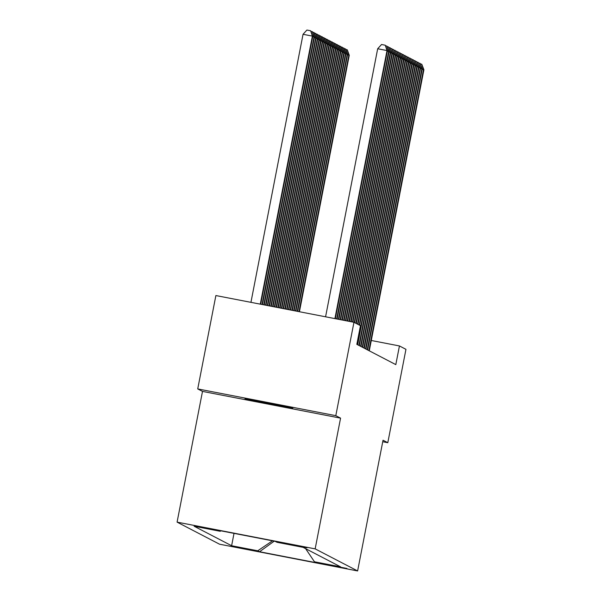 <?xml version="1.0" encoding="UTF-8"?>
<svg xmlns="http://www.w3.org/2000/svg" width="601" height="601" viewBox="0 0 601 601"><rect width="100%" height="100%" fill="white"/><g stroke="black" fill="none" stroke-linecap="round" stroke-linejoin="round"><path stroke-width="0.9" d="M292.807 408.041L245.013 398.771L292.807 408.041M346.965 568.456L323.068 563.813L346.965 568.456M177.085 522.126L219.545 544.205L357.618 570.95L315.157 548.871L177.085 522.126L202.499 391.401L340.572 418.146L335.801 415.667L197.729 388.922L202.499 391.401M197.729 388.922L215.879 295.549L353.951 322.294L335.801 415.667M353.951 322.294L360.465 325.674L356.836 344.35L395.811 364.619L399.44 345.943L371.283 340.489M283.469 543.109L306.976 547.789L283.469 543.094M305.608 548.653L314.458 561.777L340.579 566.841L303.092 547.346L276.971 542.29L275.145 541.336L218.426 530.352L220.251 531.299L194.131 526.243L231.618 545.731L257.739 550.794L272.486 540.825M314.458 561.777L316.284 562.724L259.557 551.741L257.739 550.794M382.739 441.727L387.803 442.704L405.953 349.331L399.44 345.943M387.803 442.704L383.032 440.225L357.618 570.95M340.572 418.146L315.157 548.871M220.935 530.833L220.251 531.299M234.014 533.372L231.618 545.731M259.557 551.741L274.221 541.155M334.907 318.605L387.006 50.559L387.42 50.777L335.343 318.688M325.577 316.795L377.676 48.756L387.006 50.559L385.279 45.233L387.42 50.777M377.676 48.756L381.545 44.504L385.279 45.233M260.714 304.234L312.79 36.323L312.377 36.105L303.047 34.302L250.94 302.341M303.047 34.302L306.908 30.05L310.642 30.771L312.377 36.105L260.271 304.144M310.642 30.771L312.79 36.323M336.665 318.943L388.667 51.423L389.08 51.641L337.108 319.026M385.632 45.841L386.939 46.089L388.667 51.423L387.344 51.168M386.939 46.089L389.08 51.641M338.423 319.281L390.327 52.287L390.74 52.505L338.866 319.371M387.292 46.705L388.592 46.953L390.327 52.287L389.005 52.032M388.592 46.953L390.74 52.505M340.189 319.627L391.987 53.151L392.4 53.369L340.624 319.709M388.952 47.562L390.252 47.817L391.987 53.151L390.665 52.896M390.252 47.817L392.4 53.369M341.946 319.965L393.64 54.015L394.053 54.225L342.382 320.055M390.605 48.426L391.912 48.681L393.64 54.015L392.325 53.759M391.912 48.681L394.053 54.225M262.472 304.572L314.451 37.187L314.03 36.969L262.028 304.489M311.002 31.38L312.467 31.718L314.451 37.187M312.302 31.635L314.03 36.969L312.715 36.714M264.23 304.91L316.103 38.043L315.69 37.833L263.794 304.827M312.655 32.244L314.128 32.582L316.103 38.043M313.962 32.499L315.69 37.833L314.368 37.578M265.995 305.255L317.764 38.907L317.351 38.689L265.552 305.173M314.315 33.108L315.788 33.446L317.764 38.907M315.623 33.363L317.351 38.689L316.028 38.434M267.753 305.593L319.424 39.771L319.011 39.553L267.31 305.511M315.976 33.972L317.441 34.31L319.424 39.771M317.275 34.219L319.011 39.553L317.689 39.298M343.704 320.31L395.3 54.871L395.713 55.089L344.148 320.393M392.265 49.29L393.572 49.545L395.3 54.871L393.978 54.616M393.572 49.545L395.713 55.089M269.511 305.939L321.084 40.635L320.664 40.417L269.075 305.849M317.636 34.835L319.101 35.174L321.084 40.635M318.936 35.083L320.664 40.417L319.349 40.162M345.462 320.649L396.96 55.735L397.374 55.953L345.906 320.731M393.925 50.153L395.225 50.401L396.96 55.735L395.638 55.48M395.225 50.401L397.374 55.953M271.269 306.277L322.737 41.499L322.324 41.281L270.833 306.194M319.289 35.692L320.761 36.037L322.737 41.499M320.596 35.947L322.324 41.281L321.009 41.026M347.228 320.987L398.621 56.599L399.034 56.817L347.663 321.077M395.586 51.017L396.885 51.265L398.621 56.599L397.299 56.344M396.885 51.265L399.034 56.817M273.034 306.615L324.397 42.355L323.984 42.145L272.591 306.533M320.949 36.556L322.421 36.894L324.397 42.355M322.256 36.811L323.984 42.145L322.662 41.89M348.986 321.332L400.274 57.463L400.694 57.681L349.429 321.415M397.246 51.874L398.546 52.129L400.274 57.463L398.959 57.208M398.546 52.129L400.694 57.681M274.792 306.961L326.058 43.219L325.644 43.002L274.349 306.871M322.609 37.42L324.082 37.758L326.058 43.219M323.909 37.675L325.644 43.002L324.322 42.746M350.744 321.67L401.934 58.327L402.347 58.537L351.187 321.753M398.899 52.738L400.206 52.993L401.934 58.327L400.612 58.072M400.206 52.993L402.347 58.537M276.55 307.299L327.718 44.083L327.305 43.865L276.114 307.216M324.27 38.284L325.734 38.622L327.718 44.083M325.569 38.532L327.305 43.865L325.982 43.61M352.509 322.008L403.594 59.183L404.007 59.401L352.945 322.098M400.559 53.602L401.866 53.857L403.594 59.183L402.272 58.928M401.866 53.857L404.007 59.401M278.316 307.644L329.378 44.947L328.957 44.729L277.872 307.554M325.93 39.148L327.395 39.486L329.378 44.947M327.229 39.396L328.957 44.729L327.643 44.474M354.244 322.444L405.254 60.047L405.667 60.265L354.665 322.662M402.219 54.466L403.519 54.714L405.254 60.047L403.932 59.792M403.519 54.714L405.667 60.265M280.074 307.982L331.031 45.811L330.618 45.593L279.63 307.9M327.583 40.004L329.055 40.35L331.031 45.811M328.89 40.259L330.618 45.593L329.295 45.338M355.905 323.308L406.915 60.911L407.328 61.129L356.318 323.526M403.88 55.33L405.179 55.577L406.915 60.911L405.592 60.656M405.179 55.577L407.328 61.129M281.831 308.321L332.691 46.668L332.278 46.457L281.396 308.238M329.243 40.868L330.715 41.206L332.691 46.668M330.55 41.123L332.278 46.457L330.956 46.202M357.565 324.172L408.567 61.775L408.988 61.993L357.978 324.39M405.54 56.186L406.839 56.441L408.567 61.775L407.253 61.52M406.839 56.441L408.988 61.993M283.589 308.666L334.351 47.532L333.938 47.321L283.154 308.576M330.903 41.732L332.368 42.07L334.351 47.532M332.203 41.987L333.938 47.321L332.616 47.058M359.225 325.036L410.228 62.639L410.641 62.85L359.638 325.246M407.193 57.05L408.5 57.305L410.228 62.639L408.905 62.384M408.5 57.305L410.641 62.85M285.355 309.004L336.012 48.396L335.591 48.178L284.912 308.922M332.563 42.596L334.028 42.934L336.012 48.396M333.863 42.844L335.591 48.178L334.276 47.922M357.249 344.568L411.888 63.496L412.301 63.714L357.67 344.786M408.853 57.914L410.16 58.169L411.888 63.496L410.566 63.24M410.16 58.169L412.301 63.714M287.113 309.342L337.664 49.259L337.251 49.042L286.669 309.26M334.216 43.46L335.689 43.798L337.664 49.259M335.523 43.708L337.251 49.042L335.936 48.786M358.91 345.432L413.548 64.36L413.961 64.577L359.323 345.65M410.513 58.778L411.813 59.026L413.548 64.36L412.226 64.104M411.813 59.026L413.961 64.577M288.871 309.688L339.325 50.123L338.911 49.906L288.435 309.598M335.876 44.316L337.349 44.662L339.325 50.123M337.184 44.572L338.911 49.906L337.589 49.65M360.57 346.296L415.201 65.224L415.622 65.441L360.983 346.514M412.173 59.642L413.473 59.89L415.201 65.224L413.886 64.968M413.473 59.89L415.622 65.441M290.629 310.026L340.985 50.98L340.572 50.769L290.193 309.943M337.537 45.18L339.009 45.518L340.985 50.98M338.836 45.436L340.572 50.769L339.249 50.514M362.23 347.16L416.861 66.087L417.274 66.305L362.643 347.37M413.826 60.498L415.133 60.754L416.861 66.087L415.546 65.832M415.133 60.754L417.274 66.305M292.394 310.371L342.645 51.844L342.232 51.633L291.951 310.281M339.197 46.044L340.662 46.382L342.645 51.844M340.497 46.3L342.232 51.633L340.91 51.37M363.883 348.017L418.521 66.951L418.935 67.162L364.304 348.234M415.486 61.362L416.793 61.618L418.521 66.951L417.199 66.696M416.793 61.618L418.935 67.162M294.152 310.709L344.305 52.708L343.885 52.49L293.709 310.627M340.857 46.908L342.322 47.246L344.305 52.708M342.157 47.156L343.885 52.49L342.57 52.234M365.543 348.88L420.182 67.808L420.595 68.026L365.956 349.098M417.147 62.226L418.446 62.481L420.182 67.808L418.859 67.552M418.446 62.481L420.595 68.026M295.91 311.048L345.958 53.572L345.545 53.354L295.474 310.965M342.51 47.772L343.982 48.11L345.958 53.572M343.817 48.02L345.545 53.354L344.223 53.098M367.203 349.744L421.842 68.672L422.255 68.89L367.617 349.962M418.807 63.09L420.107 63.338L421.842 68.672L420.52 68.416M420.107 63.338L422.255 68.89M297.675 311.393L347.618 54.436L347.205 54.218L297.232 311.303M344.17 48.628L345.643 48.974L347.618 54.436M345.477 48.884L347.205 54.218L345.883 53.962M368.864 350.608L423.495 69.536L423.915 69.754L369.277 350.826M420.467 63.954L421.767 64.202L423.495 69.536L422.18 69.28M421.767 64.202L423.915 69.754M299.433 311.731L349.279 55.292L348.865 55.082L298.99 311.649M345.83 49.492L347.295 49.83L349.279 55.292M347.13 49.748L348.865 55.082L347.543 54.826"/></g></svg>
